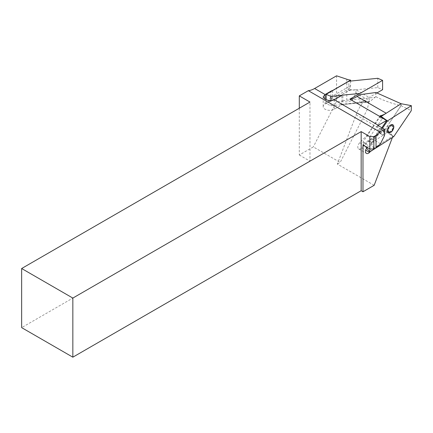 <?xml version="1.0" encoding="UTF-8"?>
<svg xmlns="http://www.w3.org/2000/svg" width="433" height="433" viewBox="0 0 433 433"><rect width="100%" height="100%" fill="white"/><g stroke="black" fill="none" stroke-linecap="round" stroke-linejoin="round"><path stroke-width="0.32" stroke-dasharray="2.17 1.62" d="M380.769 133.44L380.937 134.003A3.421 1.884 -125.5 0 1 379.525 129.072A3.421 1.884 -125.5 0 1 381.321 129.18A3.421 1.884 -125.5 0 1 383.719 131.995A3.421 1.884 -125.5 0 1 383.497 134.641A3.421 1.884 -125.5 0 1 382.55 134.831L383.681 134.511L384.006 131.491L381.874 128.79L380.077 128.677L380.769 133.44L377.917 131.789L372.797 139.366L362.978 145.033M332.614 90.616L332.614 96.034L330.877 96.732L328.409 101.068C328.707 101.76 329.367 101.701 330.401 100.894L325.091 103.958A6.463 3.729 0 0 0 323.197 106.594A6.463 3.729 0 0 0 325.091 109.235A6.463 3.729 0 0 0 334.227 109.235L341.859 104.824A1.9 1.099 180 0 1 342.508 104.58L368.369 102.128L370.247 101.317L374.913 97.371L359.899 98.897L359.899 94.692M350.595 81.058L350.595 85.658L348.863 86.654L348.863 81.236M359.899 93.479L342.108 95.292M374.15 185.319L337.339 164.064L356.11 114.913A23.182 13.385 -60 0 1 360.759 105.592L364.418 100.18L359.899 102.789L330.964 105.733L326.168 103.649L348.863 90.546L355.958 89.82L369.16 97.441L369.16 100.543L367.357 109.343L340.192 162.418L313.319 146.901L299.295 154.998L299.295 108.223M364.418 100.18L368.369 102.128M384.499 135.594L382.999 134.728M380.466 143.794L372.797 139.366M382.55 134.831L380.937 134.003M336.565 75.818L336.565 101.49L313.319 146.901M375.893 92.494L375.893 96.754L374.913 97.371M341.859 104.824L341.107 104.283L341.859 101.982L342.871 100.635L342.871 95.108M350.595 85.658L349.555 88.386L350.551 89.539A15.583 8.996 180 0 0 355.937 89.81L355.937 92.911L352.218 100.602L346.79 101.923L336.565 101.49M355.937 89.81L377.798 87.601L382.593 89.685M355.937 92.911L369.16 100.543M352.218 100.602L367.357 109.343M348.863 90.546L348.863 86.654L332.614 96.034L332.057 98.491L332.593 99.904A5.927 3.421 0 0 0 330.401 100.894M299.295 154.998L309.974 161.168L309.974 102.058M309.974 161.168L21.65 327.629M337.339 164.064L340.192 162.418M342.871 100.635L359.899 98.897L359.899 102.789M381.208 116.428L379.53 117.495L363.022 141.921L362.989 143.935L384.574 130.165L387.687 132.363L388.693 131.724L385.792 130.046L368.71 140.941L371.611 142.619L387.687 132.363L392.866 136.022L388.693 131.724M383.021 117.478L382.225 118.653L386.718 120.574M370.394 151.518L373.522 148.362L392.866 136.022L393.732 136.633M371.611 142.619L373.522 148.362M380.12 115.8L366.637 135.74L359.726 142.717A4.178 2.414 120 0 0 358.676 148.936A4.178 2.414 120 0 0 361.799 147.913L368.71 140.941M381.863 127.757L371.449 143.161L367.465 147.182A4.178 2.414 120 0 0 367.2 147.469M371.449 143.161L369.544 137.418L366.637 135.74M379.53 117.495L382.225 118.653L369.544 137.418M384.574 130.165L389.516 122.858A23.182 13.385 120 0 0 385.792 130.046M375.893 96.754C383.741 100.597 392.082 103.563 400.926 105.663L389.835 122.382A23.182 13.385 120 0 0 389.516 122.858L401.082 105.744L401.115 103.731M356.11 114.913L392.926 136.168L392.428 137.461M400.926 105.663L401.104 103.741L401.077 105.749M386.193 113.246L401.099 103.736M386.198 113.251A23.182 13.385 -60 0 1 385.792 113.5M377.917 125.473L377.917 131.789M362.989 143.935L366.659 148.178M363.022 141.921L369.923 146.857L369.89 148.99M382.561 128.157L369.923 146.857M401.082 105.744L411.274 110.675M326.168 103.649L326.168 99.601M376.856 92.998L369.16 97.441M330.964 105.733L330.964 100.608M377.798 87.601L377.798 78.292M334.227 109.235L334.227 99.817M342.508 104.58L367.617 102.026M330.877 96.732L330.877 91.623M341.859 101.982L341.859 95.412M325.091 103.958L325.091 99.07M346.79 79.223L346.79 101.923M350.551 89.539L332.593 99.904M349.555 88.386L332.057 98.491L328.409 101.068M341.107 104.283L370.247 101.317M361.799 147.913L365.733 150.186M359.726 142.717L367.465 147.182M360.759 105.592L389.835 122.382M323.197 106.594L323.197 96.808M358.676 148.936L366.41 153.401M379.525 129.072L380.077 128.677"/><path stroke-width="0.65" d="M326.168 99.601L326.168 94.34L348.863 81.236L377.798 78.292L382.593 80.376L359.899 93.479L342.871 95.108A1.9 1.099 0 0 0 341.859 95.412L334.227 99.817C331.18 101.019 328.133 100.77 325.091 99.07L323.197 96.808L325.091 94.546L330.877 91.206A5.889 3.399 180 0 1 332.614 90.508L350.595 80.132L350.595 81.058M334.227 99.817L378.296 125.261A23.182 13.385 120 0 1 377.917 125.473L384.499 129.278L384.499 135.594L380.466 143.794L376.033 147.734L373.863 148.99L369.831 148.99L362.978 145.033L362.978 191.765L374.15 185.319L392.428 137.461M379.849 131.968L308.328 90.676L299.295 95.888L309.974 102.058L21.65 268.52L72.841 298.077L361.165 131.61L369.831 136.617L373.863 136.617L376.033 135.361L379.849 131.968L384.499 129.278M308.328 90.676A23.182 13.385 120 0 0 314.612 88.494L336.565 75.818L346.79 79.223A15.583 8.996 0 0 0 350.595 80.132M299.295 108.223L299.295 95.888M359.899 93.371L349.848 99.179A23.182 13.385 -60 0 0 357.122 96.462L359.899 94.692L375.893 92.494L401.104 103.741M373.863 136.617L373.863 148.99M376.033 147.734L376.033 135.361M369.831 148.99L369.831 136.617M21.65 268.52L21.65 327.629L72.841 357.182L361.165 190.72L361.165 131.61M361.165 190.72L362.978 191.765M72.841 357.182L72.841 298.077M366.659 148.178L369.847 151.869L393.732 136.633L411.274 110.675L411.35 105.663L401.115 103.731L385.792 113.5A23.182 13.385 120 0 1 380.12 115.8L386.826 120.417L381.863 127.757M367.2 147.469A4.178 2.414 120 0 0 366.41 153.401A4.178 2.414 120 0 0 369.538 152.384L370.394 151.518M385.792 113.5L381.208 116.428M349.848 99.179L386.658 120.434A23.182 13.385 120 0 0 386.826 120.417M378.296 125.261L386.658 120.434M386.718 120.574L387.465 120.899L382.561 128.157M369.89 148.99L369.847 151.869M411.35 105.663L387.465 120.899M382.593 80.376L382.593 89.685L376.856 92.998M342.108 95.292L330.964 96.424L326.168 94.34M330.964 100.608L330.964 96.424M330.877 91.623L330.877 91.206M325.091 99.07L325.091 94.546L314.612 88.494M365.733 150.186L369.538 152.384M357.122 96.462L386.193 113.246M389.229 126.182A4.563 2.63 -60 0 1 392.444 124.644A4.563 2.63 -60 0 1 393.808 127.226A4.563 2.63 -60 0 1 391.962 131.345A4.563 2.63 -60 0 1 388.753 132.882A4.563 2.63 -60 0 1 387.383 130.301A4.563 2.63 -60 0 1 389.229 126.182A0.758 0.438 120 0 0 388.942 127.075A1.71 0.985 -60 0 1 387.876 129.451A0.758 0.438 120 0 0 387.383 130.301A0.758 0.438 120 0 0 387.784 130.723A1.71 0.985 -60 0 1 388.574 132.211A0.758 0.438 120 0 0 388.753 132.882A0.758 0.438 120 0 0 389.44 132.411A1.71 0.985 -60 0 1 391.297 131.524A0.758 0.438 120 0 0 391.962 131.345A0.758 0.438 120 0 0 392.255 130.452A1.71 0.985 -60 0 1 393.321 128.076A0.758 0.438 120 0 0 393.808 127.226A0.758 0.438 120 0 0 393.413 126.804A1.71 0.985 -60 0 1 392.623 125.316A0.758 0.438 120 0 0 392.444 124.644A0.758 0.438 120 0 0 391.751 125.115A1.71 0.985 -60 0 1 389.9 126.003A0.758 0.438 120 0 0 389.229 126.182"/></g></svg>
